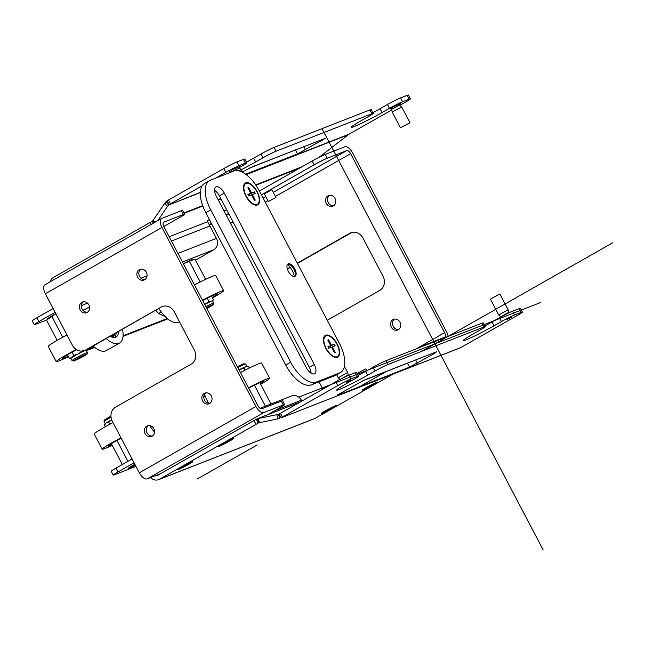 <?xml version="1.0" encoding="UTF-8"?>
<svg xmlns="http://www.w3.org/2000/svg" width="645" height="645" viewBox="0 0 645 645"><rect width="100%" height="100%" fill="white"/><g stroke="black" fill="none" stroke-linecap="round" stroke-linejoin="round"><path stroke-width="0.97" d="M135.345 465.174A8.079 0.492 -27.7 0 1 130.032 467.673A8.079 0.492 -27.7 0 1 129.04 467.931A8.079 0.492 -27.7 0 1 134.894 464.303M135.023 464.553L133.596 465.271L135.087 464.682M135.16 464.811L132.314 466.335L135.119 464.739M134.87 464.271A8.724 0.532 152.3 0 0 132.249 465.714A8.724 0.532 152.3 0 0 128.468 468.197A8.724 0.532 152.3 0 0 129.54 467.956A8.724 0.532 152.3 0 0 135.361 465.206M135.974 466.375L114.552 474.752A10.771 0.661 -27.7 0 1 113.222 475.091A10.771 0.661 -27.7 0 1 117.898 471.987L134.087 462.779M258.855 422.814L258.242 423.056A10.771 0.661 152.3 0 1 255.96 424.394L159.549 479.211A8.619 7.538 68.6 0 1 158.686 479.622A8.619 7.538 68.6 0 1 150.575 477.55M113.222 475.091L111.222 471.285A10.771 0.661 152.3 0 1 115.898 468.181L132.088 458.974M155.155 475.76A4.305 3.765 -111.4 0 0 157.114 475.607A4.305 3.765 -111.4 0 0 157.549 475.405L253.961 420.58A10.771 0.661 152.3 0 0 256.25 419.242L258.242 423.056L258.75 422.838A10.771 0.476 163.2 0 1 259.524 422.668L278.043 418.807A10.771 0.476 -16.8 0 0 279.753 418.403L278.511 414.284A10.771 0.476 163.2 0 1 276.802 414.687L258.282 418.541A10.771 0.476 -16.8 0 0 257.508 418.718L256.25 419.242L257.508 418.718L258.75 422.838L258.242 423.056M158.686 479.622L314.308 418.75A8.619 7.538 -111.4 0 0 315.163 418.339L392.652 374.285M374.036 384.533A8.724 0.532 152.3 0 0 377.793 381.993A8.724 0.532 152.3 0 0 366.158 387.613A8.724 0.532 152.3 0 0 362.369 390.088A8.724 0.532 152.3 0 0 366.175 388.637A8.724 0.532 152.3 0 0 374.036 384.533M332.981 407.874A8.724 0.532 152.3 0 0 336.738 405.334A8.724 0.532 152.3 0 0 325.104 410.954A8.724 0.532 152.3 0 0 321.315 413.437A8.724 0.532 152.3 0 0 325.12 411.986A8.724 0.532 152.3 0 0 332.981 407.874M230.088 440.833A8.724 0.532 152.3 0 0 233.853 438.302A8.724 0.532 152.3 0 0 222.211 443.921A8.724 0.532 152.3 0 0 218.429 446.396A8.724 0.532 152.3 0 0 222.227 444.945A8.724 0.532 152.3 0 0 230.088 440.833M189.033 464.182A8.724 0.532 152.3 0 0 192.791 461.643A8.724 0.532 152.3 0 0 181.156 467.262A8.724 0.532 152.3 0 0 177.367 469.745A8.724 0.532 152.3 0 0 181.172 468.294A8.724 0.532 152.3 0 0 189.033 464.182M161.105 307.084L85.559 350.042A10.771 9.425 68.6 0 1 84.487 350.549L86.43 349.792A10.771 9.425 -111.4 0 0 87.51 349.276L161.105 307.084A10.771 9.425 -111.4 0 1 162.177 306.577A10.771 9.425 -111.4 0 1 174.319 311.938L194.314 350.017A10.771 9.425 -111.4 0 1 191.097 364.207L115.552 407.164A10.771 9.425 68.6 0 0 112.343 421.354L139.336 472.769A8.619 4.144 60.4 0 0 147.221 478.856L160.839 473.535M283.276 404.955L281.276 401.142A10.771 0.661 152.3 0 1 282.599 400.803L284.598 404.617A10.771 0.661 -27.7 0 0 283.276 404.955L263.821 412.558A8.619 4.144 -119.6 0 1 255.936 406.471L161.959 227.475A8.619 4.144 -119.6 0 1 161.589 218.462A8.619 4.144 -119.6 0 1 161.855 218.341L181.31 210.73A10.771 0.661 152.3 0 1 182.632 210.391L184.631 214.205A10.771 0.661 -27.7 0 1 179.955 217.309L163.798 226.5M284.598 404.617A10.771 0.661 -27.7 0 1 279.93 407.721L267.594 414.735M84.487 350.549A10.771 9.425 68.6 0 1 72.353 345.188L45.36 293.773A8.619 4.144 60.4 0 1 44.989 284.759A8.619 4.144 60.4 0 1 45.255 284.639M204.304 393.418A5.708 4.991 -111.4 0 0 202.441 400.618A5.708 4.991 -111.4 0 0 209.028 403.786A5.708 4.991 -111.4 0 0 209.601 403.512A5.708 4.991 -111.4 0 0 211.463 396.312A5.708 4.991 -111.4 0 0 204.868 393.152A5.708 4.991 -111.4 0 0 204.304 393.418M146.818 426.103A5.708 4.991 -111.4 0 0 144.964 433.303A5.708 4.991 -111.4 0 0 151.551 436.463A5.708 4.991 -111.4 0 0 152.123 436.197A5.708 4.991 -111.4 0 0 153.978 428.998A5.708 4.991 -111.4 0 0 147.391 425.829A5.708 4.991 -111.4 0 0 146.818 426.103M81.842 302.336A5.708 4.991 -111.4 0 0 79.98 309.536A5.708 4.991 -111.4 0 0 86.567 312.696A5.708 4.991 -111.4 0 0 87.139 312.43A5.708 4.991 -111.4 0 0 89.002 305.23A5.708 4.991 -111.4 0 0 82.407 302.062A5.708 4.991 -111.4 0 0 81.842 302.336M139.32 269.65A5.708 4.991 -111.4 0 0 137.458 276.85A5.708 4.991 -111.4 0 0 144.053 280.019A5.708 4.991 -111.4 0 0 144.617 279.745A5.708 4.991 -111.4 0 0 146.48 272.545A5.708 4.991 -111.4 0 0 139.892 269.384A5.708 4.991 -111.4 0 0 139.32 269.65M281.276 401.142L261.822 408.753A4.305 2.072 60.4 0 1 257.879 405.705L163.911 226.718A4.305 2.072 60.4 0 1 163.725 222.211A4.305 2.072 60.4 0 1 163.854 222.146L163.604 222.291M144.98 279.519A5.708 4.991 68.6 0 1 139.264 275.754A5.708 4.991 68.6 0 1 140.908 269.118M87.494 312.196A5.708 4.991 68.6 0 1 81.786 308.439A5.708 4.991 68.6 0 1 83.431 301.804M152.478 435.972A5.708 4.991 68.6 0 1 146.762 432.206A5.708 4.991 68.6 0 1 148.406 425.571M209.956 403.286A5.708 4.991 68.6 0 1 204.247 399.521A5.708 4.991 68.6 0 1 205.892 392.886M184.631 214.205A10.771 0.661 -27.7 0 0 183.309 214.543L163.854 222.146M224.105 211.076L226.58 209.665M259.403 191.001L312.18 161A10.771 0.661 152.3 0 1 325.257 154.429L344.704 146.818A8.619 4.144 -119.6 0 1 352.597 152.913L446.566 331.901A8.619 4.144 -119.6 0 1 448.13 336.392M211.762 224.097L210.649 224.533A10.771 0.661 -27.7 0 1 209.327 224.871L207.327 221.066A10.771 0.661 -27.7 0 1 209.359 219.518M209.327 224.871A10.771 0.661 -27.7 0 1 211.358 223.323M226.105 214.882L228.58 213.479M261.402 194.814L314.18 164.806A10.771 0.661 -27.7 0 1 327.249 158.235L346.704 150.624A4.305 2.072 60.4 0 1 350.646 153.671L444.623 332.659A4.305 2.072 60.4 0 1 444.808 337.166A4.305 2.072 60.4 0 1 444.671 337.23L425.224 344.841A10.771 0.661 152.3 0 0 418.629 347.929M47.004 319.856L35.58 324.33A10.771 0.661 -27.7 0 1 34.249 324.669L32.25 320.855A10.771 0.661 152.3 0 1 36.926 317.751L53.116 308.544M50.221 281.792A8.619 7.538 68.6 0 1 53.583 277.374L149.995 222.557A10.771 0.661 -27.7 0 0 152.276 221.211L152.688 220.824L154.179 222.678M34.249 324.669A10.771 0.661 -27.7 0 1 38.926 321.557L55.115 312.357M195.524 260.137L213.842 249.72A8.619 7.538 -111.4 0 0 216.414 238.368L209.915 225.984A4.305 3.765 68.6 0 1 209.496 224.895M215.559 178.173L225.823 172.336A10.771 0.661 -27.7 0 1 238.9 165.765L245.463 163.193A10.771 0.661 -27.7 0 1 246.793 162.854L244.794 159.049A10.771 0.661 152.3 0 0 243.463 159.388L236.9 161.959A10.771 0.661 152.3 0 0 223.823 168.53L168.506 199.982A10.771 0.661 152.3 0 0 167.144 200.772L165.975 201.7A10.771 1.766 141.2 0 0 164.814 203.143L153.196 220.139A10.771 1.766 -38.8 0 1 152.688 220.824M391.821 109.876L350.445 133.402A10.771 0.661 -27.7 0 1 348.921 134.257L348.098 134.813A10.771 1.766 -38.8 0 1 345.744 136.724L319.219 157.235M231.837 171.804L239.384 168.006L241.198 169.724A23.164 1.411 152.3 0 0 255.638 161.984L263.031 157.783A10.771 0.661 -27.7 0 1 276.1 151.212L371.907 113.738A10.771 0.661 -27.7 0 1 373.229 113.399A10.771 0.661 -27.7 0 1 368.561 116.503L361.168 120.704A23.164 1.411 152.3 0 0 351.114 127.379A23.164 1.411 152.3 0 0 382.082 112.528L389.467 108.328A10.771 0.661 -27.7 0 1 402.544 101.757L409.107 99.185A10.771 0.661 -27.7 0 1 410.438 98.846A10.771 0.661 -27.7 0 1 405.761 101.95L399.908 105.28M167.144 200.772L169.143 204.578A10.771 0.661 -27.7 0 1 170.506 203.788L202.119 185.816M246.793 162.854A10.771 0.661 -27.7 0 1 242.117 165.967L239.384 167.515M400.174 103.764L392.539 107.272L390.37 108.908M239.69 166.539L232.055 170.046L229.886 171.683M242.383 171.981L252.711 166.628L325.475 138.272L297.587 153.881L245.616 174.206M410.438 98.846L408.438 95.041A10.771 0.661 152.3 0 0 407.108 95.379L400.545 97.943A10.771 0.661 152.3 0 0 387.468 104.514L380.082 108.715A23.164 1.411 -27.7 0 1 372.858 112.69M373.229 113.399L371.23 109.594A10.771 0.661 152.3 0 0 369.908 109.932L274.101 147.407A10.771 0.661 152.3 0 0 261.031 153.978L253.638 158.178A23.164 1.411 -27.7 0 1 246.422 162.153M298.74 148.624L249.559 168.079M157.791 220.63L167.474 206.456A10.771 1.766 -38.8 0 1 168.635 205.013L165.975 201.7M200.313 192.621L168.635 205.013L200.321 192.379M153.308 223.178L152.276 221.211M391.66 109.303L399.763 105.046L391.676 109.311L390.08 108.82M409.978 122.76L400.44 127.766L409.978 122.76L401.682 106.957L399.868 105.24M401.674 106.949L392.144 111.964L391.757 109.489M239.384 168.006L231.176 172.062M242.552 172.312L241.198 169.732L238.513 170.812M205.61 279.35L195.153 259.427L193.016 259.298A10.667 0.653 152.3 0 0 183.333 263.724M55.841 313.736A10.667 0.653 152.3 0 0 52.398 315.631A10.667 0.653 152.3 0 0 47.794 318.614L46.674 320.42L57.147 340.375M94.299 347.042L88.413 349.348A10.771 5.184 -119.6 0 1 87.051 349.517M123.09 335.779L167.249 318.509M157.138 311.841L156.042 310.318A10.667 5.128 60.4 0 0 157.138 311.841A10.667 5.128 60.4 0 0 157.227 311.946M86.366 350.727L94.783 347.437M123.05 336.376L167.724 318.904M114.197 334.102A14.327 6.893 -119.6 0 1 112.488 336.916M112.496 335.069A13.005 6.256 -119.6 0 1 110.271 336.368A16.157 7.772 60.4 0 0 116.116 336.972A16.157 7.772 60.4 0 0 118.583 331.611M157.332 312.075L158.525 313.486L166.273 317.082M161.218 311.954L158.525 313.486M194.177 259.338L183.365 263.773M200.224 281.986L189.533 261.628M208.948 301.376L211.552 301.175A8.619 0.524 152.3 0 0 204.9 304.359A8.619 0.524 -27.7 0 0 204.723 304.456L208.948 301.376L207.279 298.2M206.416 307.689A7.538 0.46 -27.7 0 1 212.399 304.819A7.538 0.46 -27.7 0 1 206.843 308.503L213.672 304.335L213.777 303.126L212.616 300.909A8.619 0.524 152.3 0 0 211.552 301.175L213.439 299.619L211.6 296.111M213.439 299.619L212.624 300.933M206.795 308.407L211.77 305.399L206.464 307.778M206.763 308.342L210.657 306.004L206.505 307.85M55.889 313.833L47.037 319.807M62.775 337.222L52.076 316.848M70.926 358.402L69.37 358.306L67.54 354.815M69.37 358.306L71.885 357.556L73.691 355.443L72.03 352.275M73.691 355.443L78.456 353.823L82.512 350.832M83.358 350.904L86.357 349.824M87.341 352.589L86.172 350.364A8.619 0.524 152.3 0 0 85.108 350.638A8.619 0.524 152.3 0 0 78.456 353.823A8.619 0.524 -27.7 0 0 71.885 357.556A8.619 0.524 152.3 0 0 70.91 358.378L72.079 360.595L74.352 360.861C80.48 357.87 90.324 353.363 87.341 352.589A8.619 0.524 152.3 0 0 86.277 352.855A8.619 0.524 152.3 0 0 77.577 357.137A8.619 0.524 152.3 0 0 72.079 360.595M82.818 356.524L85.325 354.855L75.086 360.233L82.818 356.524M76.763 359.507L84.213 355.459L76.763 359.507M351.864 232.45A10.771 9.425 68.6 0 0 351.743 232.522L297.418 263.41M290.258 267.473L287.396 269.102M333.667 205.707A5.708 4.991 68.6 0 1 327.95 201.95A5.708 4.991 68.6 0 1 329.595 195.314M398.642 329.482A5.708 4.991 68.6 0 1 392.934 325.717A5.708 4.991 68.6 0 1 394.579 319.082M351.743 232.522L349.792 233.28A10.771 9.425 -111.4 0 1 350.872 232.764A10.771 9.425 -111.4 0 1 363.006 238.134L383.001 276.213A10.771 9.425 -111.4 0 1 379.784 290.403L327.265 320.267M349.792 233.28L297.272 263.144M290.081 267.232L287.307 268.812M319.041 381.856L322.863 389.137M392.99 319.614A5.708 4.991 -111.4 0 0 391.128 326.813A5.708 4.991 -111.4 0 0 397.715 329.974A5.708 4.991 -111.4 0 0 398.288 329.708A5.708 4.991 -111.4 0 0 400.15 322.508A5.708 4.991 -111.4 0 0 393.555 319.339A5.708 4.991 -111.4 0 0 392.99 319.614M328.007 195.846A5.708 4.991 -111.4 0 0 326.144 203.046A5.708 4.991 -111.4 0 0 332.739 206.207A5.708 4.991 -111.4 0 0 333.304 205.94A5.708 4.991 -111.4 0 0 335.166 198.741A5.708 4.991 -111.4 0 0 328.579 195.572A5.708 4.991 -111.4 0 0 328.007 195.846M268.312 201.466L264.313 193.855L271.416 189.985L271.948 189.848L275.947 197.467L268.312 201.466L275.947 197.467M226.314 215.301L228.854 214.003M260.032 408.301L291.677 395.925A8.619 7.538 -111.4 0 1 301.384 400.214L301.844 401.093M205.247 396.272L203.804 397.094M259.854 382.67L271.045 403.996M254.42 385.218L265.434 406.189M243.987 368.11L239.222 369.738A8.619 0.524 -27.7 0 1 245.874 366.553A8.619 0.524 -27.7 0 1 246.866 366.255L248.478 366.352L245.874 366.553L243.987 368.11L245.06 370.157M248.478 366.352L249.357 368.021M116.963 440.446L127.936 461.336M111.391 443.696L122.324 464.521M111.674 419.839L108.731 422.185L109.811 424.241M108.731 422.185L106.207 422.935L104.409 425.039L105.296 426.732M111.658 419.79A8.619 0.524 152.3 0 0 106.207 422.935A8.619 0.524 -27.7 0 0 105.248 423.676L104.409 425.039M459.95 347.961L281.107 417.839A10.771 0.661 -27.7 0 1 282.47 417.049L337.795 385.597A10.771 0.661 -27.7 0 1 350.864 379.026L357.427 376.462A10.771 0.661 -27.7 0 1 358.757 376.124L356.758 372.31A10.771 0.661 152.3 0 0 355.427 372.649L348.864 375.221A10.771 0.661 152.3 0 0 335.795 381.792L280.47 413.243A10.771 0.661 152.3 0 0 279.108 414.034L279.011 414.09M358.757 376.124A10.771 0.661 -27.7 0 1 354.081 379.228L346.696 383.428A23.164 1.411 152.3 0 0 336.642 390.104A23.164 1.411 152.3 0 0 367.602 375.245L374.995 371.044A10.771 0.661 -27.7 0 1 388.064 364.473L483.871 326.999A10.771 0.661 -27.7 0 1 485.201 326.66A10.771 0.661 -27.7 0 1 480.525 329.764L473.132 333.973A23.164 1.411 152.3 0 0 463.078 340.649A23.164 1.411 152.3 0 0 494.046 325.789L501.431 321.589A10.771 0.661 -27.7 0 1 514.508 315.018L521.071 312.446A10.771 0.661 -27.7 0 1 522.402 312.107A10.771 0.661 -27.7 0 1 517.725 315.212L462.409 346.671A10.771 0.661 -27.7 0 1 460.893 347.518L281.107 417.839L279.108 414.034L278.511 414.284M522.402 312.107L520.402 308.302A10.771 0.661 152.3 0 0 519.072 308.641L512.509 311.204A10.771 0.661 152.3 0 0 499.432 317.775L492.046 321.984A23.164 1.411 -27.7 0 1 484.83 325.959M485.201 326.66L483.202 322.855A10.771 0.661 152.3 0 0 481.871 323.193L386.065 360.668A10.771 0.661 152.3 0 0 372.995 367.239L365.602 371.439A23.164 1.411 -27.7 0 1 358.386 375.414M410.704 361.885L361.522 381.34M506.986 319.646L511.235 317.227L506.914 319.509M346.502 382.421L350.751 380.002L346.43 382.283M337.4 394.958L364.675 379.889L436.649 351.735L434.641 353.396L409.551 367.142L407.551 363.337M337.577 395.296L409.551 367.142M460.893 347.518L459.216 348.211M341.116 378.905L348.252 375.374M347.591 375.325L340.044 379.445L338.23 377.728L347.107 372.883L347.768 372.713L348.155 375.18L347.591 375.325M500.625 316.856L508.631 312.406L500.617 316.848M500.528 316.663L498.706 314.945L507.583 310.108L508.252 309.939L508.631 312.414M508.252 309.939L499.948 294.136L499.286 294.305L490.41 299.143L498.706 314.945M366.9 370.706L365.917 368.835L358.289 372.842L359.362 374.89M230.313 222.912L232.853 221.622M233.063 222.025L230.555 223.372M363.941 389.572A8.079 0.492 -27.7 0 1 362.95 389.83A8.079 0.492 -27.7 0 1 368.101 386.581A8.079 0.492 -27.7 0 1 376.261 382.566A8.079 0.492 -27.7 0 1 377.252 382.316A8.079 0.492 -27.7 0 1 372.101 385.557A8.079 0.492 -27.7 0 1 363.941 389.572M369.916 386.226L373.979 383.912L369.843 386.089M322.887 412.913A8.079 0.492 -27.7 0 1 321.887 413.171A8.079 0.492 -27.7 0 1 327.039 409.93A8.079 0.492 -27.7 0 1 335.198 405.915A8.079 0.492 -27.7 0 1 336.198 405.657A8.079 0.492 -27.7 0 1 331.046 408.906A8.079 0.492 -27.7 0 1 322.887 412.913M328.861 409.567L332.925 407.253L328.789 409.438M219.993 445.88A8.079 0.492 -27.7 0 1 219.002 446.13A8.079 0.492 -27.7 0 1 224.154 442.889A8.079 0.492 -27.7 0 1 232.313 438.874A8.079 0.492 -27.7 0 1 233.305 438.624A8.079 0.492 -27.7 0 1 228.153 441.865A8.079 0.492 -27.7 0 1 219.993 445.88M225.968 442.526L230.031 440.221L225.895 442.397M178.939 469.221A8.079 0.492 -27.7 0 1 177.939 469.479A8.079 0.492 -27.7 0 1 183.091 466.23A8.079 0.492 -27.7 0 1 191.251 462.223A8.079 0.492 -27.7 0 1 192.25 461.965A8.079 0.492 -27.7 0 1 187.098 465.214A8.079 0.492 -27.7 0 1 178.939 469.221M184.913 465.875L188.977 463.562L184.841 465.738M204.554 394.337A23.164 11.134 60.4 0 0 207.464 401.158A23.164 11.134 60.4 0 0 208.641 403.27M121.163 438.165A16.157 0.984 152.3 0 0 108.384 445.977A16.157 0.984 152.3 0 0 110.376 445.469A16.157 0.984 152.3 0 0 111.98 444.808M112.238 445.308A23.164 1.411 -27.7 0 1 105.038 448.509A23.164 1.411 -27.7 0 1 102.184 449.234A23.164 1.411 -27.7 0 1 120.962 437.786M112.972 422.548A23.164 1.411 152.3 0 0 94.186 434.004L102.184 449.234M154.55 432.045A23.164 11.134 -119.6 0 1 149.584 425.563M248.462 387.766A23.164 1.411 -27.7 0 1 266.788 378.97A23.164 1.411 -27.7 0 1 269.642 378.244L261.644 363.014A23.164 1.411 152.3 0 0 258.79 363.74A23.164 1.411 152.3 0 0 240.464 372.536M269.642 378.244A23.164 1.411 -27.7 0 1 260.701 384.283M260.443 383.791A16.157 0.984 152.3 0 0 263.442 381.501A16.157 0.984 152.3 0 0 261.451 382.009A16.157 0.984 152.3 0 0 248.656 388.145M202.474 300.175A23.164 1.411 -27.7 0 1 220.808 291.379A23.164 1.411 -27.7 0 1 223.654 290.653L215.656 275.423A23.164 1.411 152.3 0 0 212.81 276.149A23.164 1.411 152.3 0 0 194.476 284.945M223.654 290.653A23.164 1.411 -27.7 0 1 212.552 297.925M212.318 297.482A16.157 0.984 152.3 0 0 217.454 293.91A16.157 0.984 152.3 0 0 215.47 294.418A16.157 0.984 152.3 0 0 202.675 300.554M159.001 308.632A23.164 11.134 60.4 0 0 179.383 322L179.552 321.903M89.502 306.875L83.544 310.261A23.164 11.134 60.4 0 0 83.116 310.527M93.186 346.051A23.164 11.134 60.4 0 0 106.433 350.533L119.575 343.059A23.164 11.134 -119.6 0 1 106.32 338.585M122.502 329.377A23.164 11.134 -119.6 0 1 119.575 343.059M114.745 337.44A16.157 7.772 60.4 0 0 116.116 333.014M111.94 337.109A14.327 6.893 60.4 0 0 112.746 336.779A14.327 6.893 60.4 0 0 114.705 333.812M114.487 333.941A14.327 6.893 -119.6 0 1 112.633 336.843M66.983 334.957A23.164 1.411 152.3 0 0 48.206 346.413L56.204 361.643A23.164 1.411 -27.7 0 1 76.247 349.526M68.491 356.637A23.164 1.411 -27.7 0 1 59.058 360.918A23.164 1.411 -27.7 0 1 56.204 361.643M76.674 349.784A16.157 0.984 152.3 0 0 62.404 358.394A16.157 0.984 152.3 0 0 64.395 357.886A16.157 0.984 152.3 0 0 68.265 356.193M325.894 348.469A12.497 6.007 60.4 0 0 333.836 356.975A12.497 6.007 60.4 0 0 337.174 344.051A12.497 6.007 60.4 0 0 328.845 335.384A12.497 6.007 60.4 0 0 323.508 338.802A12.497 6.007 60.4 0 0 325.894 348.469M233.7 171.078A28.009 13.472 -119.6 0 1 259.338 190.888L339.318 343.213A28.009 13.472 -119.6 0 1 340.52 372.512A28.009 13.472 -119.6 0 1 339.665 372.915L316.324 382.05A28.009 13.472 -119.6 0 1 290.685 362.24L210.713 209.907A28.009 13.472 -119.6 0 1 209.512 180.616A28.009 13.472 -119.6 0 1 210.359 180.205L233.7 171.078M294.757 268.836A7.111 3.419 60.4 0 0 288.033 263.91A7.111 3.419 60.4 0 0 288.339 271.351A7.111 3.419 60.4 0 0 295.063 276.278A7.111 3.419 60.4 0 0 294.757 268.836M224.291 193.121A8.837 4.249 60.4 0 0 215.93 187.002A8.837 4.249 60.4 0 0 216.309 196.241L306.286 367.61A8.837 4.249 60.4 0 0 314.639 373.729A8.837 4.249 60.4 0 0 314.26 364.49L224.291 193.121L219.364 195.919L309.334 367.295A8.837 4.249 -119.6 0 1 311.059 373.173M257.202 191.718A12.497 6.007 60.4 0 0 248.873 183.051A12.497 6.007 60.4 0 0 243.528 186.47A12.497 6.007 60.4 0 0 245.914 196.136A12.497 6.007 60.4 0 0 253.856 204.642A12.497 6.007 60.4 0 0 257.202 191.718M209.512 180.616L204.586 183.414A28.009 13.472 60.4 0 0 205.779 212.705L285.759 365.038A28.009 13.472 60.4 0 0 311.398 384.847L334.739 375.713A28.009 13.472 60.4 0 0 335.594 375.309L340.52 372.512M214.583 190.364A8.837 4.249 -119.6 0 1 219.364 195.919M287.509 264.369A12.497 6.007 -119.6 0 1 292.258 270.69A12.497 6.007 -119.6 0 1 294.402 276.487M287.654 264.208A7.111 3.419 -119.6 0 1 289.42 264.466A7.111 3.419 -119.6 0 1 293.935 269.304A7.111 3.419 -119.6 0 1 295.297 274.802A7.111 3.419 -119.6 0 1 294.62 276.447M248.373 188.775L248.664 187.485L247.857 187.8L250.744 193.298L247.938 194.395L248.76 195.967L251.574 194.871L254.461 200.369L255.259 200.055L254.057 199.611M256.912 191.839A11.852 5.7 -119.6 0 1 257.419 204.231A11.852 5.7 -119.6 0 1 246.213 196.024A11.852 5.7 -119.6 0 1 245.705 183.623A11.852 5.7 -119.6 0 1 256.912 191.839M248.664 187.485L251.55 192.984L254.356 191.888L255.178 193.46L252.372 194.556L255.259 200.055M245.664 183.648A11.852 5.7 60.4 0 0 245.616 183.672A11.852 5.7 60.4 0 0 243.866 186.905A11.852 5.7 60.4 0 0 246.124 196.064A11.852 5.7 60.4 0 0 253.662 204.134A11.852 5.7 60.4 0 0 257.331 204.28A11.852 5.7 60.4 0 0 257.379 204.255M251.55 192.984L248.196 194.895M254.356 191.888L248.236 194.967M250.744 193.298L248.14 194.782M252.372 194.556L251.631 194.984M328.345 341.108L328.636 339.818L327.837 340.133L330.724 345.631L327.91 346.728L328.74 348.3L331.546 347.204L334.433 352.702L335.239 352.388L334.037 351.944M336.883 344.164A11.852 5.7 -119.6 0 1 337.391 356.564A11.852 5.7 -119.6 0 1 326.185 348.348A11.852 5.7 -119.6 0 1 325.677 335.956A11.852 5.7 -119.6 0 1 336.883 344.164M328.636 339.818L331.522 345.317L334.336 344.22L335.158 345.793L332.344 346.889L335.239 352.388M325.636 335.981A11.852 5.7 60.4 0 0 325.596 336.005A11.852 5.7 60.4 0 0 323.838 339.238A11.852 5.7 60.4 0 0 326.104 348.397A11.852 5.7 60.4 0 0 333.634 356.467A11.852 5.7 60.4 0 0 337.311 356.604A11.852 5.7 60.4 0 0 337.351 356.58M331.522 345.317L328.168 347.22M334.336 344.22L328.208 347.292M330.724 345.631L328.111 347.115M332.344 346.889L331.603 347.308M386.726 371.262L359.628 386.669L386.726 371.262M257.186 444.921L197.249 479.001M530.287 306.552L339.657 381.114M321.992 128.645L435.98 345.76M347.921 377.881L299.288 396.909M326.007 136.28L431.973 338.117M422.032 351.186L612.75 242.746M540.26 302.65L329.684 385.017M326.749 137.708L543.187 549.959M115.898 468.181L117.898 471.987M255.96 424.394L253.961 420.58M159.549 479.211L315.163 418.339M263.821 412.558L147.221 478.856M139.336 472.769L255.936 406.471M161.959 227.475L45.36 293.773M85.559 350.042L87.51 349.276M183.309 214.543L181.31 210.73M169.175 236.747L207.658 221.695M299.433 168.24L255.96 185.252M220.945 198.942L218.284 199.99M202.812 206.037L184.172 213.326M314.18 164.806L312.18 161M183.97 212.939L202.667 205.626M218.075 199.595L220.743 198.555M255.71 184.881L302.078 166.741M151.011 224.484L149.995 222.557M36.926 317.751L38.926 321.557M246.019 174.505L348.921 134.257M409.107 99.185L407.108 95.379M400.545 97.943L402.544 101.757M389.467 108.328L387.468 104.514M380.082 108.715L382.082 112.528M371.907 113.738L369.908 109.932M274.101 147.407L276.1 151.212M263.031 157.783L261.031 153.978M253.638 158.178L255.638 161.984M245.463 163.193L243.463 159.388M236.9 161.959L238.9 165.765M225.823 172.336L223.823 168.53M168.506 199.982L170.506 203.788M348.098 134.813L246.229 174.658M153.196 220.139L154.905 222.267M167.474 206.456L164.814 203.143M322.669 140.134L322.29 139.409M303.714 146.673L305.432 149.938M297.587 153.881L295.587 150.075M81.359 305.617L87.535 303.198M213.842 249.72L182.43 261.999M147.028 275.85L140.981 278.213M85.366 309.221L82.834 310.213M88.413 349.348L86.277 350.558M177.923 253.421L216.414 238.368M209.915 225.984L171.425 241.045M213.777 303.126A8.619 0.524 152.3 0 0 212.721 303.4A8.619 0.524 152.3 0 0 205.884 306.673M85.954 354.274A7.538 0.46 -27.7 0 1 83.616 356.209A7.538 0.46 -27.7 0 1 74.457 360.813A7.538 0.46 -27.7 0 1 76.803 358.878A7.538 0.46 -27.7 0 1 85.954 354.274M350.646 153.671L275.415 196.451M267.917 200.716L265.288 202.208M415.864 349.01L444.623 332.659M263.144 198.136L265.78 196.636M273.278 192.379L346.704 150.624M325.257 154.429L327.249 158.235M425.224 344.841L425.442 345.26M300.256 401.996L257.508 418.718M301.384 400.214L274.915 410.567M237.876 367.61A8.619 0.524 -27.7 0 1 244.705 364.328A8.619 0.524 -27.7 0 1 245.769 364.062L246.922 366.255M243.391 363.844A7.538 0.46 152.3 0 0 237.408 366.715L243.496 363.796L245.769 364.062M105.224 423.725L104.071 421.532L104.176 420.322L110.948 416.178A7.538 0.46 152.3 0 0 105.449 419.839M104.071 421.532A8.619 0.524 -27.7 0 1 111.045 417.275M278.043 418.807L276.802 414.687M280.47 413.243L282.47 417.049M337.795 385.597L335.795 381.792M348.864 375.221L350.864 379.026M357.427 376.462L355.427 372.649M365.602 371.439L367.602 375.245M374.995 371.044L372.995 367.239M386.065 360.668L388.064 364.473M483.871 326.999L481.871 323.193M492.046 321.984L494.046 325.789M501.431 321.589L499.432 317.775M512.509 311.204L514.508 315.018M521.071 312.446L519.072 308.641M258.282 418.541L259.524 422.668M434.641 353.396L434.254 352.67M415.678 359.942L417.396 363.2M210.713 209.907L205.779 212.705M285.759 365.038L290.685 362.24M316.324 382.05L311.398 384.847M334.739 375.713L339.665 372.915M309.334 367.295L314.26 364.49M161.589 218.462L44.989 284.759M399.771 105.054L400.263 103.474M400.44 127.766L392.144 111.964M239.287 167.829L239.787 166.249M231.152 172.078L229.596 171.594M86.188 350.388L86.615 349.719M256.968 418.887L300.481 401.867M336.65 374.713L338.23 377.72M344.43 366.36L347.768 372.713M508.72 312.583L509.123 312.712M243.592 189.243L243.866 186.905M251.51 203.167L253.662 204.134M323.564 341.576L323.838 339.238M331.482 355.5L333.634 356.467"/></g></svg>
